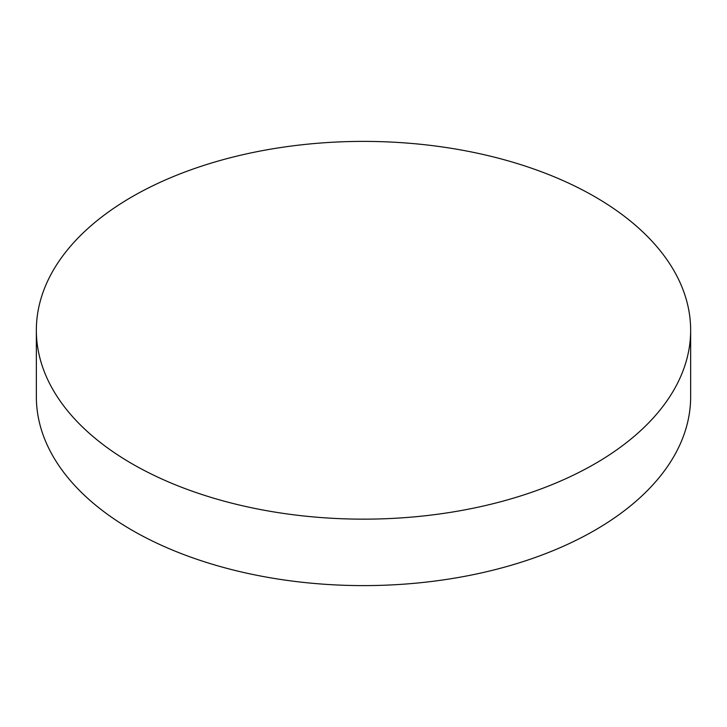 <?xml version="1.0" encoding="UTF-8"?>
<svg xmlns="http://www.w3.org/2000/svg" width="727" height="727" viewBox="0 0 727 727"><rect width="100%" height="100%" fill="white"/><g stroke="black" fill="none" stroke-linecap="round" stroke-linejoin="round"><path stroke-width="1.09" d="M132.169 196.717A327.15 188.875 180 0 1 488.698 155.769A327.15 188.875 180 0 1 690.65 330.276A327.15 188.875 180 0 1 594.831 463.835A327.15 188.875 180 0 1 238.302 504.774A327.15 188.875 180 0 1 36.35 330.276A327.15 188.875 180 0 1 132.169 196.717M690.65 330.276L690.65 396.724A327.15 188.875 180 0 1 594.831 530.283A327.15 188.875 180 0 1 238.302 571.231A327.15 188.875 180 0 1 36.35 396.724L36.35 330.276"/></g></svg>
